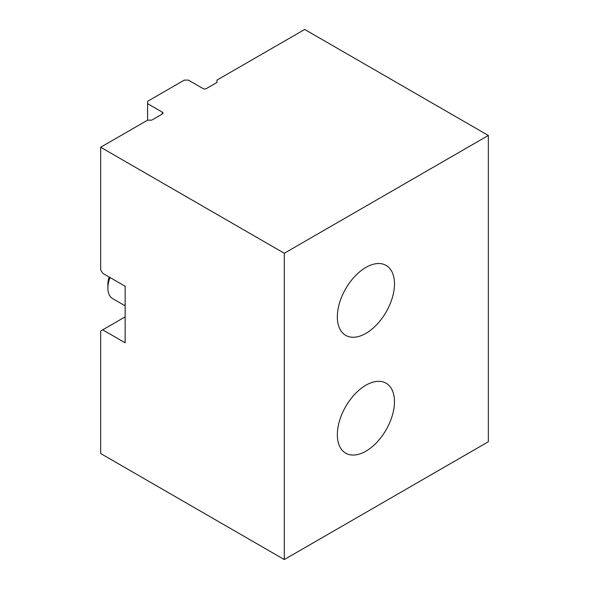<?xml version="1.0" encoding="UTF-8"?>
<svg xmlns="http://www.w3.org/2000/svg" width="589" height="589" viewBox="0 0 589 589"><rect width="100%" height="100%" fill="white"/><g stroke="black" fill="none" stroke-linecap="round" stroke-linejoin="round"><path stroke-width="0.88" d="M109.193 277.044A18.657 10.771 120 0 0 107.875 284.45L107.875 288.065A23.081 13.326 -60 0 1 110.01 277.515M125.148 305.846L112.654 298.63A23.081 13.326 -60 0 1 107.875 288.065M162.284 112.146L162.284 114.03A2.312 1.333 0 0 0 162.962 113.088A2.312 1.333 0 0 0 162.284 112.146L147.596 103.664L147.596 101.308L184.32 80.104L188.399 80.104L203.095 88.586A2.312 1.333 0 0 0 206.356 88.586L216.966 82.46L216.966 80.104L304.704 29.45L488.333 135.47L284.296 253.27L100.667 147.25L147.596 120.156L147.596 103.664M284.296 253.27L284.296 559.55L100.667 453.53L100.667 331.018L125.148 316.882M100.667 147.25L100.667 269.762L102.707 273.296L125.148 286.254L125.148 342.798L102.707 329.84M162.284 114.03L151.675 120.156L147.596 120.156M394.475 401.698A40.398 23.324 -60 0 1 376.842 442.354A40.398 23.324 -60 0 1 345.714 453.177A40.398 23.324 -60 0 1 345.714 406.528A40.398 23.324 -60 0 1 386.112 383.203A40.398 23.324 -60 0 1 394.475 401.698M394.475 283.898A40.398 23.324 -60 0 1 376.842 324.554A40.398 23.324 -60 0 1 345.714 335.377A40.398 23.324 -60 0 1 345.714 288.728A40.398 23.324 -60 0 1 386.112 265.403A40.398 23.324 -60 0 1 394.475 283.898M284.296 559.55L488.333 441.75L488.333 135.47"/></g></svg>
